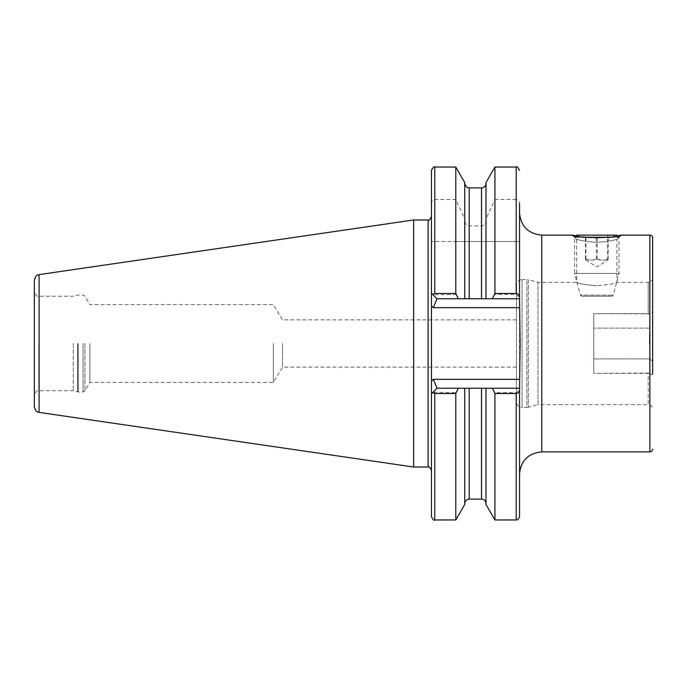 <?xml version="1.0" encoding="UTF-8"?>
<svg xmlns="http://www.w3.org/2000/svg" width="687" height="687" viewBox="0 0 687 687"><rect width="100%" height="100%" fill="white"/><g stroke="black" fill="none" stroke-linecap="round" stroke-linejoin="round"><path stroke-width="0.52" stroke-dasharray="3.44 2.58" d="M621.108 235.126L616.943 239.291C619.15 238.982 605.015 242.459 596.797 242.167C605.024 242.459 619.133 238.99 616.943 239.291L621.108 235.126M576.651 239.291C574.444 238.982 588.57 242.459 596.797 242.167C588.579 242.459 574.444 238.99 576.651 239.291L572.477 235.126L576.651 239.291L576.651 282.366C577.844 283.482 584.56 284.616 596.797 285.783C584.551 284.616 577.836 283.473 576.651 282.366L537.973 282.366L528.312 279.772L528.312 407.228L528.312 279.772A5.556 5.556 0 0 0 526.869 279.583L526.869 407.417A5.556 5.556 0 0 0 528.312 407.228L537.973 404.634L537.973 282.366L537.973 404.634L648.202 404.634L648.202 373.385L649.868 373.075C651.783 375.214 652.71 375.454 652.65 373.805C652.71 375.454 651.783 375.214 649.868 373.075L649.61 343.5M649.868 328.094L593.74 328.094L593.74 373.385L593.74 313.615L648.202 313.615L648.202 282.366L648.202 313.615L649.868 313.925C651.783 311.786 652.71 311.537 652.65 313.186C652.71 311.537 651.791 311.786 649.868 313.925L593.74 313.615L593.74 373.385L649.868 373.075L649.868 358.906C649.79 352.886 649.378 334.148 649.868 328.094L649.868 313.925L649.868 328.094L593.74 328.094L593.74 313.615L593.74 373.385L648.202 373.385L648.202 404.634C650.907 404.901 652.384 406.378 652.65 409.083M519.544 212.893L519.544 379.301M522.043 279.583L526.869 279.583L526.869 407.417L522.043 407.417L522.043 279.583L522.043 407.417A5.556 5.556 0 0 1 516.487 401.861L516.487 285.139A5.556 5.556 0 0 1 522.043 279.583M73.251 343.5L73.251 390.74L73.251 343.5M89.903 343.5L89.903 382.401L89.903 343.5M273.332 343.5L273.332 382.401L273.332 343.5M282.52 343.5L282.52 367.124L282.52 343.5M516.487 343.5L516.487 367.124L516.487 343.5M431.453 170.376L431.453 516.624M413.668 219.977L413.668 467.023M34.35 280.098L34.35 406.902M652.65 277.917A4.448 4.448 0 0 1 648.202 282.366L616.943 282.366C615.758 283.473 609.034 284.616 596.797 285.783C609.051 284.616 615.767 283.473 616.943 282.366L616.943 239.291M652.65 373.805L652.65 313.186M583.692 237.238L574.564 237.238L575.904 235.899L596.788 238.114L617.682 235.899L619.021 237.238L609.884 237.238M455.782 241.515L519.544 241.515L431.453 241.515L455.782 241.515L455.782 294.405L433.05 294.8L431.453 293.203L437.009 298.759L469.187 298.759L458.882 298.759L455.782 294.405M464.738 298.759L464.738 183.438L464.738 220.132L464.738 218.998L455.782 199.496L434.785 199.496C432.604 199.926 431.496 201.291 431.453 203.601M494.932 241.515L494.932 294.405L491.832 298.759L485.975 298.759L485.975 241.515L485.975 298.759L469.187 298.759L469.187 241.515M516.203 167.044L516.203 199.496C518.384 199.926 519.501 201.3 519.544 203.601L519.544 297.102L516.203 294.405L494.932 294.405M455.782 392.595L458.882 388.241L485.975 388.241L485.975 503.562L485.975 388.241L491.832 388.241L494.932 392.595L516.203 392.595L519.544 389.898L519.544 379.344L433.325 379.344L431.453 381.225L431.453 393.797L433.05 392.2L455.782 392.595L455.782 519.956M464.738 388.241L464.738 504.438M485.975 388.241L485.975 504.438M494.932 392.595L494.932 519.956M519.544 389.898L519.544 516.624M455.782 167.044L455.782 199.496M464.738 182.562L464.738 218.998M485.975 298.759L485.975 220.132C485.967 223.318 484.49 225.259 481.527 225.963L469.187 225.963C466.233 225.259 464.747 223.318 464.738 220.132M485.975 182.562L485.975 220.132M494.932 167.044L494.932 199.496L485.975 218.998M516.203 199.496L494.932 199.496M519.544 307.699L519.544 297.102M519.544 379.344L519.544 298.759L437.009 298.759L431.453 293.203M516.487 285.139L516.487 401.861M458.882 388.241L519.544 388.241L437.009 388.241L433.05 392.2M481.527 241.515L481.527 298.759L519.544 298.759L491.832 298.759M433.05 294.8L437.009 298.759L458.882 298.759M519.544 388.241L491.832 388.241M437.009 298.759L433.325 307.656L519.544 307.656M433.325 379.344L437.009 388.241M607.669 259.102C603.899 260.459 600.12 260.459 596.325 259.102C592.709 260.459 589.085 260.459 585.453 259.102L585.685 260.133L585.925 259.102C589.695 260.459 593.474 260.459 597.269 259.102C600.876 260.459 604.5 260.459 608.141 259.102L607.901 260.133L607.669 259.102L607.669 235.126L585.453 235.126L607.669 235.126M581.503 296.26L612.1 296.26L581.503 296.26L580.378 295.144L613.208 295.144L580.386 295.144L574.564 273.443L619.021 273.443L574.564 273.443L574.564 237.238L619.013 237.238L619.021 273.443L613.208 295.144L612.1 296.26M576.676 235.126L616.9 235.126M596.325 259.102L596.325 235.126M585.453 259.102L585.453 235.126M585.668 260.133L596.797 266.814L607.918 260.133M585.925 259.102L585.925 235.126M597.269 259.102L597.269 235.126M608.141 259.102L608.141 235.126M541.777 451.874L541.777 235.126M38.798 343.5L38.798 390.74L38.798 343.5M77.64 343.5L77.64 391.916L77.64 343.5M78.215 343.5L78.215 391.994L78.215 343.5M83.084 343.5L83.084 391.994L83.084 343.5M85.008 343.5L85.008 390.877L85.008 343.5M428.113 219.977L428.113 467.023M39.107 274.602L39.107 412.398M649.868 451.874L649.868 235.126M434.785 241.515L434.785 294.405M516.203 241.515L516.203 294.405M434.785 392.595L434.785 519.956M469.187 388.241L469.187 499.114M481.527 388.241L481.527 499.114M516.203 392.595L516.203 519.956M434.785 167.044L434.785 199.496M469.187 187.886L469.187 225.963M481.527 187.886L481.527 225.963M431.453 305.775L433.325 307.656M593.74 358.906L649.868 358.906L652.65 361.31L649.868 358.906L593.74 358.906M516.487 367.124L282.52 367.124L273.332 382.401L89.903 382.401L85.008 390.877L83.084 391.994L78.215 391.994L73.251 390.74L38.798 390.74C38.18 391.444 36.858 388.833 34.35 395.188M516.487 319.876L282.52 319.876L273.332 304.599L89.903 304.599L85.008 296.123L83.084 295.006L78.215 295.006L73.251 296.26L38.798 296.26C38.18 295.556 36.858 298.167 34.35 291.812"/><path stroke-width="1.03" d="M621.108 235.126C622.602 238.363 570.974 238.363 572.477 235.126L575.904 235.899L576.676 235.126L616.917 235.126L617.69 235.899L621.108 235.126L649.868 235.126A2.782 2.782 0 0 1 652.65 237.9L652.65 373.805M649.61 343.5L649.868 328.094M572.477 235.126L541.777 235.126C528.269 233.803 520.858 226.401 519.544 212.893L519.544 298.759L492.39 298.759L494.932 293.486L516.203 293.486C518.47 294.002 519.587 295.333 519.544 297.471L520.111 343.5L519.544 389.529C519.587 391.667 518.479 392.99 516.203 393.514L494.932 393.514L492.39 388.241L519.544 388.241M541.777 235.126L541.777 451.874L649.868 451.874A2.782 2.782 0 0 0 652.65 449.1M519.544 307.656L433.325 307.656L431.453 305.775L431.453 381.225L433.325 379.344L519.544 379.344M464.738 388.241L464.738 504.438L455.782 519.956L434.785 519.956C434.236 520.909 433.119 519.793 431.453 516.624L431.453 381.225L431.453 393.797L437.009 388.241L492.39 388.241M413.668 219.977L39.107 274.602L39.107 412.398L413.668 467.023L413.668 219.977L428.113 219.977C428.636 220.948 429.744 219.84 431.453 216.645M39.107 412.398C37.716 411.247 36.626 413.96 34.35 406.902L34.35 280.098C36.626 273.04 37.716 275.753 39.107 274.602M652.65 313.186L652.65 237.9M455.782 519.956L455.782 393.514L434.785 393.514L432.655 392.595M458.323 388.241L455.782 393.514M516.203 393.514L516.203 519.956L494.932 519.956L485.975 504.438L485.975 388.241M494.932 519.956L494.932 393.514M516.203 519.956C516.942 519.243 517.466 521.622 519.544 516.624L519.544 389.529M431.453 305.775L431.453 170.376C433.128 167.199 434.244 166.091 434.785 167.044L434.785 293.486L455.782 293.486L455.782 167.044L434.785 167.044M455.782 293.486L458.323 298.759L437.009 298.759L431.453 293.203M432.655 294.405L434.785 293.486M492.39 298.759L464.738 298.759L464.738 182.562L455.782 167.044M464.738 298.759L458.323 298.759M485.975 298.759L485.975 182.562L494.932 167.044L494.932 293.486M519.544 297.471L519.544 203.601M469.187 187.886L469.187 298.759L481.527 298.759L481.527 187.886L469.187 187.886C468.603 187.276 467.023 189.578 464.738 183.438M437.009 388.241L433.325 379.344M433.325 307.656L437.009 298.759M609.884 237.238L583.692 237.238M649.868 235.126L649.868 451.874M431.453 470.355C429.744 467.16 428.636 466.052 428.113 467.023L428.113 219.977M434.785 519.956L434.785 393.514M481.527 388.241L481.527 499.114L469.187 499.114L469.187 388.241M516.203 293.486L516.203 167.044L494.932 167.044M541.777 451.874C528.269 453.197 520.858 460.599 519.544 474.107M469.187 499.114C466.49 499.38 465.005 500.866 464.738 503.562M481.527 499.114C484.223 499.38 485.709 500.866 485.975 503.562M481.527 187.886C484.223 187.62 485.709 186.134 485.975 183.438M516.203 167.044C516.736 166.074 517.843 167.181 519.544 170.376M428.113 467.023L413.668 467.023"/></g></svg>
